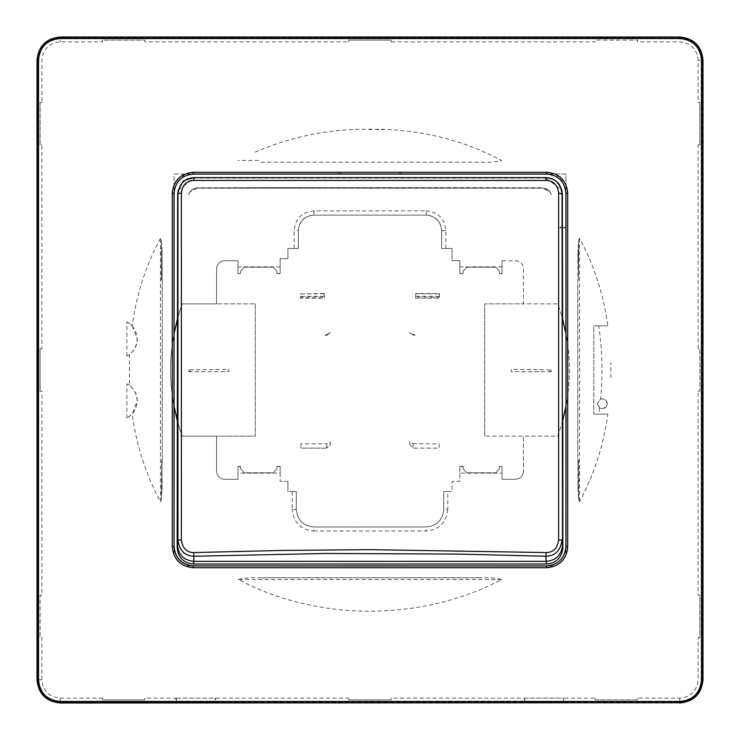 <?xml version="1.0" encoding="UTF-8"?>
<svg xmlns="http://www.w3.org/2000/svg" width="740" height="740" viewBox="0 0 740 740"><rect width="100%" height="100%" fill="white"/><g stroke="black" fill="none" stroke-linecap="round" stroke-linejoin="round"><path stroke-width="0.56" stroke-dasharray="3.7 2.78" d="M567.562 399.656L566.914 400.978L567.478 400.978L567.562 399.656M567.562 340.345L566.914 339.022L567.478 339.022L567.562 340.345M126.892 418.137L126.892 383.82C133.422 387.603 136.817 393.329 137.094 400.978C136.817 408.628 133.413 414.345 126.892 418.137L132.183 414.187L137.261 400.978C137.094 394.55 134.486 389.342 129.435 385.374L129.435 354.627L126.892 356.18L126.892 321.863L132.183 325.813C136.447 294.575 145.873 265.41 160.469 238.336L161.302 239.973L162.069 249.306L162.199 279.785L162.199 460.215L161.302 500.027L161.736 460.252L161.995 490.694L161.302 500.027L160.469 501.655C145.826 474.433 136.401 445.276 132.183 414.187M162.069 460.215L162.069 490.694L161.736 460.252M126.892 383.82L129.435 385.374M160.469 501.655L160.469 238.336M132.183 325.813L137.261 339.022C137.094 345.45 134.486 350.658 129.435 354.627M162.18 460.215L162.199 279.785L161.292 279.785L161.302 239.973L161.292 279.785L162.069 279.785L162.069 249.306M161.995 279.785L161.995 249.306M126.892 321.863C133.413 325.656 136.817 331.372 137.094 339.022C136.817 346.671 133.422 352.397 126.892 356.18M188.95 193.917L189.662 192.187L197.016 188.154C192.89 188.238 190.115 190.458 188.691 194.833L188.95 193.917C190.282 190.43 192.964 188.515 197.016 188.154L542.984 188.154L197.016 188.154L272.098 187.655L542.984 188.154C547.295 188.441 550.07 190.661 551.309 194.833L550.468 192.428L542.984 188.154C547.027 188.506 549.718 190.43 551.05 193.917M501.674 579.531L238.326 579.531C317.96 621.73 421.541 621.766 501.674 579.531C495.671 577.968 488.853 577.394 481.222 577.801L258.778 577.801L481.222 577.801M238.326 579.531C244.329 577.968 251.147 577.394 258.778 577.801M597.291 403.689C600.649 410.182 603.997 410.182 607.355 403.689C604.007 397.195 600.649 397.195 597.291 403.689L599.613 407.925C603.84 409.535 606.43 408.119 607.355 403.689C606.735 399.804 604.497 398.231 600.63 398.943L597.291 403.689M577.931 490.694L577.931 460.215L577.931 490.694L578.699 500.027L579.531 501.665C594.183 474.414 603.618 445.24 607.827 414.141L593.804 414.141L607.827 414.141M577.82 279.785L577.801 460.215L578.708 460.215L578.699 500.027L578.708 460.215L577.801 460.215L577.801 279.785L578.329 279.748L578.699 239.973L578.329 279.748L577.931 249.306L577.931 279.785M578.329 279.748L578.005 249.306L578.699 239.973L579.531 238.345C594.137 265.447 603.572 294.622 607.827 325.859L598.734 325.859C602.379 350.15 603.008 374.514 600.63 398.943M599.613 407.925L598.734 414.141M598.734 325.859L593.804 325.859L593.804 414.141L593.804 325.859L607.827 325.859M578.005 460.215L578.005 490.694M579.531 238.345L579.531 501.665M409.692 444.222L413.577 448.135L409.692 444.222L409.692 441.9L409.692 444.222M412.985 443.741L439.135 443.861L439.125 448.135L413.577 448.135L412.985 443.741L409.692 441.9M439.135 443.861L439.125 448.135L413.577 448.135M330.308 441.9L330.308 444.222L326.423 448.135L330.271 444.74L330.308 441.9L327.015 443.741L326.423 448.135L300.875 448.135L300.865 443.861L327.015 443.741M326.423 448.135L300.875 448.135L300.865 443.861M511.164 369.325L511.192 371.637L551.429 371.711L551.171 370.019L549.792 369.843L511.164 369.325L511.192 371.637L551.429 371.711M228.836 369.334L228.808 371.637L188.571 371.711L188.829 370.019L190.208 369.843L228.836 369.334L228.808 371.637L190.208 371.702L190.208 369.843M188.571 371.711L190.208 371.702M415.704 293.798L439.477 293.91L439.458 297.184L415.732 297.064L415.695 293.502L439.477 293.614L439.458 297.184M415.695 293.502L415.732 297.064M415.436 298.202L439.458 298.202L415.658 298.202L415.695 296.305L415.658 298.202M324.296 293.798L300.523 293.91L300.542 297.184L324.268 297.064L324.305 293.502L324.268 297.064M300.523 293.91L324.305 293.502M324.564 298.202L324.305 296.305L324.564 298.202L300.542 298.202L300.523 293.614M300.542 297.184L300.542 298.202L324.342 298.202M326.673 335.405L330.41 332.491L326.673 335.405L325.295 335.405L325.276 334.489L327.034 334.489L326.673 335.405L325.295 335.405L325.276 334.489M330.41 332.491L327.034 334.489M409.59 332.491L413.327 335.405L409.59 332.491L412.966 334.48L414.724 334.489L414.705 335.405L413.327 335.405L414.705 335.405L414.724 334.489M565.924 227.208L565.924 227.892L559.921 227.892L559.921 227.208L559.921 227.892L565.924 227.892L565.924 227.208L559.921 227.208M610.842 377.576L610.842 362.424M545.833 177.609L546.074 178.081L193.926 178.081L194.167 177.609M174.076 546.573L172.439 546.657L174.076 546.573L174.076 554.612C176.37 559.893 180.172 563.667 185.481 565.924L193.418 565.924L193.344 567.562L193.427 565.924M546.573 565.924L546.657 567.562L546.573 565.924L554.519 565.924C559.829 563.667 563.63 559.893 565.924 554.612L565.924 406.565L565.924 546.657L567.562 546.657L565.924 546.573M566.026 333.971L566.914 339.022L567.478 339.022L567.562 193.344L565.924 185.231L565.924 333.435L565.924 174.076L174.076 174.076L174.076 193.427L174.076 185.231L172.439 193.344L174.076 193.427M178.183 190.226L193.926 178.081M546.074 178.081L561.79 190.143M173.974 333.971L174.076 333.435M565.924 333.435L566.914 339.022M566.914 400.978L565.924 406.565L566.914 400.978L567.478 400.978L567.478 546.573C566.294 559.329 559.329 566.294 546.573 567.478M565.924 554.612L565.924 546.657M546.657 565.924L554.519 565.924M185.481 565.924L193.344 565.924M174.076 546.657L174.076 554.612M555.37 174.076L565.924 174.076L565.924 184.63L555.37 174.076L546.657 172.439L546.573 174.076L554.769 174.076M340.335 174.076L340.345 172.439L339.022 172.522L339.022 174.076L339.022 172.522L193.344 172.439L185.231 174.076L546.573 174.076M185.231 174.076L174.076 184.63L174.076 174.076L184.63 174.076M565.924 185.231L565.924 184.63M174.076 184.63L174.076 185.231M565.924 554.769L567.562 546.657M546.657 567.562L554.769 565.924M185.231 565.924L193.344 567.562M172.439 546.657L174.076 554.769M546.657 174.076L546.657 172.439M565.924 193.427L567.478 193.427C566.294 180.671 559.329 173.706 546.573 172.522L400.978 172.522L400.978 174.076L400.978 172.522L399.656 172.439L399.665 174.076M172.522 193.427C173.706 180.671 180.671 173.706 193.427 172.522L193.427 174.076M193.344 172.439L193.344 174.076M567.562 193.344L565.924 193.344M174.076 193.344L172.439 193.344M172.522 546.573C173.706 559.329 180.671 566.294 193.427 567.478M37.777 60.236L37.777 679.764C39.1 693.408 46.592 700.9 60.236 702.223L679.764 702.223C693.408 700.9 700.9 693.408 702.223 679.764L702.223 60.236C700.9 46.592 693.408 39.1 679.764 37.777L60.236 37.777C46.592 39.1 39.1 46.592 37.777 60.236L38.018 679.764C39.34 693.26 46.74 700.66 60.236 701.982L60.236 702.223M524.882 702.075L524.882 698.107L524.068 698.107L524.882 702.075L563.602 702.075L564.416 698.107L595.191 698.107L595.191 699.883L637.575 699.883L637.575 698.107L679.764 698.107C690.91 697.024 697.024 690.91 698.107 679.764L698.107 637.575L699.883 637.575L699.883 595.191L698.107 595.191L698.107 391.192L699.883 391.192L699.883 348.808L698.107 348.808L698.107 144.809L699.883 144.809L699.883 102.425L698.107 102.425L698.107 60.236C697.024 49.09 690.91 42.976 679.764 41.893L637.575 41.893L637.575 40.117L595.191 40.117L595.191 41.893L391.192 41.893L391.192 40.117L348.808 40.117L348.808 41.893L144.809 41.893L144.809 40.117L102.425 40.117L102.425 41.893L60.236 41.893C49.09 42.976 42.976 49.09 41.893 60.236L41.893 102.425L40.117 102.425L40.117 144.809L41.893 144.809L41.893 348.808L40.117 348.808L40.117 391.192L41.893 391.192L41.893 595.191L40.117 595.191L40.117 637.575L41.893 637.575L41.893 679.764C42.976 690.91 49.09 697.024 60.236 698.107L60.236 701.982L176.398 702.075L215.118 702.075L215.932 698.107L215.118 698.107L215.118 702.075M524.882 698.107L563.602 698.107L563.602 702.075M176.398 702.075L176.398 698.107L175.584 698.107L348.808 698.107L348.808 699.883L391.192 699.883L391.192 698.107L563.602 698.107M176.398 698.107L215.118 698.107M60.236 698.107L102.425 698.107L102.425 699.883L144.809 699.883L144.809 698.107L175.584 698.107L175.917 701.982M102.425 698.107L102.425 699.883L144.809 699.883L144.809 698.107M41.893 595.191L40.117 595.191L40.117 637.575L41.893 637.575M41.893 348.808L40.117 348.808L40.117 391.192L41.893 391.192M41.893 102.425L40.117 102.425L40.117 144.809L41.893 144.809M144.809 41.893L144.809 40.117L102.425 40.117L102.425 41.893M391.192 41.893L391.192 40.117L348.808 40.117L348.808 41.893M637.575 41.893L637.575 40.117L595.191 40.117L595.191 41.893M698.107 144.809L699.883 144.809L699.883 102.425L698.107 102.425M698.107 391.192L699.883 391.192L699.883 348.808L698.107 348.808M698.107 637.575L699.883 637.575L699.883 595.191L698.107 595.191M595.191 698.107L595.191 699.883L637.575 699.883L637.575 698.107M348.808 698.107L348.808 699.883L391.192 699.883L391.192 698.107M515.678 479.279L502.035 479.279L515.678 479.279C520.35 478.789 522.93 476.209 523.421 471.537C522.93 476.209 520.35 478.789 515.678 479.279M502.035 466.413L502.035 479.279L502.035 466.413L499.519 466.413L499.519 468.725L495.93 472.805L466.718 472.805L463.12 468.725L463.12 466.413L459.836 466.413L459.836 481.37L452.085 481.37L452.085 491.517L443.704 491.517L443.704 509.398C442.659 520.063 436.813 525.909 426.148 526.954L313.853 526.954C303.187 525.909 297.341 520.063 296.296 509.398L296.296 491.517L287.916 491.517L296.296 491.517L296.296 509.398C297.341 520.063 303.187 525.909 313.853 526.954L426.148 526.954C436.813 525.909 442.659 520.063 443.704 509.398L443.704 491.517L452.085 491.517L452.085 481.37L459.836 481.37L459.836 466.413L459.836 473.138L502.035 473.138L502.035 466.413L499.519 466.413L499.519 468.725L499.519 466.413L502.035 466.413L502.035 473.138M287.916 481.37L287.916 491.517L287.916 481.37L280.164 481.37L287.916 481.37M280.164 466.413L280.164 481.37L280.164 466.413L276.88 466.413L276.88 468.725L273.282 472.805L244.071 472.805L240.482 468.725L240.482 466.413L237.965 466.413L237.965 479.279L224.322 479.279C219.651 478.789 217.07 476.209 216.579 471.537L216.579 436.147L182.234 436.147L180.763 431.957C167.212 390.655 167.212 349.345 180.763 308.043L182.234 303.853L216.579 303.853L216.579 268.463C217.07 263.792 219.651 261.211 224.322 260.721L237.965 260.721L237.965 273.587L240.482 273.587L240.482 271.275L244.071 267.196L273.282 267.196L276.88 271.275L276.88 273.587L280.164 273.587L276.88 273.587L276.88 271.275L273.282 267.196L244.071 267.196L240.482 271.275L240.482 273.587L237.965 273.587L237.965 260.721L224.322 260.721C219.651 261.211 217.07 263.792 216.579 268.463L216.579 303.853L255.3 303.853L182.234 303.853L180.763 308.043C167.212 349.345 167.212 390.655 180.763 431.957L182.234 436.147L255.3 436.147L216.579 436.147L216.579 471.537C217.07 476.209 219.651 478.789 224.322 479.279L237.965 479.279L237.965 466.413L237.965 473.138L280.164 473.138L280.164 466.413L276.88 466.413L276.88 468.725L276.88 466.413L280.164 466.413L280.164 473.138M298.368 248.483L287.916 248.483L298.368 248.483L298.368 230.603C299.284 221.195 304.445 216.034 313.853 215.118L426.148 215.118C435.555 216.034 440.716 221.195 441.632 230.603L441.632 248.483L441.632 230.603C440.716 221.195 435.555 216.034 426.148 215.118L313.853 215.118C304.445 216.034 299.284 221.195 298.368 230.603L298.368 248.483L287.916 248.483L287.916 258.63L280.164 258.63L280.164 273.587L280.164 258.63L287.916 258.63L287.916 248.483L298.368 248.483L298.368 230.603C299.284 221.195 304.445 216.034 313.853 215.118L426.148 215.118C435.555 216.034 440.716 221.195 441.632 230.603L441.632 248.483L452.085 248.483L452.085 260.721L459.836 260.721L459.836 273.587L463.12 273.587L463.12 271.275L466.718 267.196L495.93 267.196L499.519 271.275L499.519 273.587L502.035 273.587L499.519 273.587L499.519 271.275L495.93 267.196L466.718 267.196L463.12 271.275L463.12 273.587L459.836 273.587L459.836 260.721L452.085 260.721L452.085 248.483L441.632 248.483L441.725 230.603C440.809 221.14 435.61 215.941 426.148 215.026L426.148 210.881L313.853 210.881C301.874 212.047 295.297 218.624 294.132 230.603L294.132 248.483M502.035 260.721L502.035 273.587L502.035 260.721L515.678 260.721C520.35 261.211 522.93 263.792 523.421 268.463L523.421 303.853L557.766 303.853L559.237 308.043C572.788 349.345 572.788 390.655 559.237 431.957L557.766 436.147L523.421 436.147L523.421 471.537L523.421 436.147L484.7 436.147L557.766 436.147L559.237 431.957C572.788 390.655 572.788 349.345 559.237 308.043L557.766 303.853L484.7 303.853L523.421 303.853L523.421 268.463C522.93 263.792 520.35 261.211 515.678 260.721L502.035 260.721M502.035 273.449L502.035 266.863L502.035 273.449L499.519 273.449M463.12 273.449L463.12 271.275L463.12 273.449L459.836 273.449M313.853 215.118L426.148 215.118M313.853 210.881L313.853 215.026C304.39 215.941 299.191 221.14 298.276 230.603L294.132 230.603M298.276 248.483L298.368 230.603M280.164 273.449L280.164 266.863L280.164 273.449L276.88 273.449M240.482 273.449L240.482 271.275L240.482 273.449L237.965 273.449M240.482 466.552L240.482 468.725L244.071 472.805L273.282 472.805L276.88 468.725L273.282 472.805L244.071 472.805L240.482 468.725L240.482 466.552L237.965 466.552M280.164 466.552L276.88 466.552M443.75 491.517L447.756 491.517L447.756 509.398L443.75 509.398L443.704 491.517L443.75 509.398C442.705 520.091 436.841 525.955 426.148 527L313.853 527C303.16 525.955 297.295 520.091 296.25 509.398L296.296 491.517L292.245 491.517L296.25 491.517M463.12 466.552L463.12 468.725L466.718 472.805L495.93 472.805L499.519 468.725L495.93 472.805L466.718 472.805L463.12 468.725L463.12 466.552L459.836 466.552M502.035 466.552L499.519 466.552M276.88 273.587L276.88 271.275L276.88 273.587L280.164 273.587M499.519 273.587L499.519 271.275L499.519 273.587L502.035 273.587M484.7 436.147L484.7 303.853L484.7 436.147M459.836 466.413L463.12 466.413L459.836 466.413L459.836 473.138M237.965 466.413L240.482 466.413L237.965 466.413L237.965 473.138M255.3 303.853L255.3 436.147L255.3 303.853M445.868 248.483L445.868 230.603C444.703 218.624 438.126 212.047 426.148 210.881M276.88 466.413L276.88 468.725L273.282 472.805L244.071 472.805L240.482 468.725L240.482 466.413M292.245 491.517L292.245 509.398L296.296 509.398L296.296 491.517M443.704 509.398C442.659 520.063 436.813 525.909 426.148 526.954L313.853 526.954L313.853 531.005C300.727 529.729 293.521 522.523 292.245 509.398M313.853 531.005L426.148 531.005L426.148 526.954M447.756 509.398C446.479 522.523 439.273 529.729 426.148 531.005M447.756 491.517L443.704 491.517M499.519 466.413L499.519 468.725L495.93 472.805L466.718 472.805L463.12 468.725L463.12 466.413M313.853 526.954C303.187 525.909 297.341 520.063 296.296 509.398M499.519 271.275L495.93 267.196L499.519 271.275M466.718 267.196L463.12 271.275L466.718 267.196L495.93 267.196L466.718 267.196M276.88 271.275L273.282 267.196L276.88 271.275M244.071 267.196L240.482 271.275L244.071 267.196L273.282 267.196L244.071 267.196M459.836 273.587L463.12 273.587M237.965 273.587L240.482 273.587M502.035 266.863L459.836 266.863M280.164 266.863L237.965 266.863M254.967 152.172C287.98 137.936 322.492 130.305 358.502 129.26L383.671 129.343C425.833 130.832 465.173 141.21 501.674 160.469C496.059 162.023 489.242 162.597 481.222 162.199L258.778 162.199M258.676 160.451L237.984 160.478M383.671 129.676L381.766 129.676L383.671 129.676M378.871 129.176L378.871 129.676L378.871 129.176M378.871 129.676L376.975 129.676L378.871 129.676M376.975 129.676L376.975 129.13L376.975 129.676M371.656 129.056L371.656 129.676L371.656 129.056M371.656 129.676L369.76 129.676L371.656 129.676M369.76 129.676L369.76 129.056L369.76 129.676M549.792 369.843L549.792 371.702M551.171 371.711L551.171 370.019M188.829 371.711L188.829 370.019M415.695 296.305L439.468 296.416M324.305 296.305L300.532 296.416M413.327 335.405L412.966 334.48M37.777 679.764L41.893 679.764M60.236 37.777L60.236 38.018C46.74 39.34 39.34 46.74 38.018 60.236L41.893 60.236M679.764 37.777L60.236 38.018L60.236 41.893M702.223 60.236L701.982 60.236C700.66 46.74 693.26 39.34 679.764 38.018L679.764 41.893M702.223 679.764L701.982 60.236L698.107 60.236M679.764 702.223L679.764 701.982C693.26 700.66 700.66 693.26 701.982 679.764L698.107 679.764M564.084 701.982L679.764 701.982L679.764 698.107M215.599 701.982L524.401 701.982M445.868 230.603L441.632 230.603M551.309 194.833L550.477 192.437L542.873 187.766L469.317 187.655M272.098 187.655L469.327 187.655M189.653 192.187L192.345 189.237L197.127 187.766L270.655 187.655M188.691 194.833L189.523 192.437"/><path stroke-width="1.11" d="M400.978 565.924L339.022 565.924M181.374 540.034L181.374 192.853C182.558 184.834 186.693 180.69 193.76 180.431L546.24 180.431C553.307 180.69 557.442 184.834 558.626 192.853L558.626 540.034C557.442 548.312 553.307 552.493 546.24 552.567L369.991 549.654L281.801 550.44L193.76 552.567C186.693 552.493 182.558 548.312 181.374 540.034L177.942 540.006L177.942 193.862L181.374 192.853M546.24 552.567L545.833 556.23C555.074 556.073 560.485 550.662 562.058 540.006L558.626 540.034M562.835 420.052L562.382 421.689L562.15 317.46L566.026 333.971L566.026 406.029L562.835 420.052L562.835 547.924C561.817 557.664 556.397 563.038 546.564 564.047L546.231 561.364L193.769 561.364L193.76 552.567M546.564 564.047L193.436 564.047L193.769 561.364C183.899 560.384 178.479 555 177.508 545.223L177.942 540.006C179.404 550.634 184.815 556.045 194.167 556.23L326.044 553.465L457.912 554.084L545.833 556.23L546.231 561.364C556.101 560.384 561.521 555 562.493 545.223L562.058 193.862C560.485 183.381 555.074 177.961 545.833 177.609L546.24 180.431M558.626 192.853L562.354 194.37L562.64 319.236L565.924 333.435L565.924 193.344M193.76 180.431L193.926 178.081M561.79 190.143L559.671 185.231C559.505 184.908 556.406 178.562 545.852 177.6L194.167 177.609L545.852 177.6L546.074 178.081M193.436 564.047C183.603 563.038 178.183 557.673 177.165 547.924L177.646 194.37L178.183 190.226M562.15 317.46L562.64 319.236M177.165 420.052L174.076 406.565L174.076 546.629M177.619 421.689L173.974 406.029L174.076 193.427L174.076 333.435L177.36 319.236M561.956 190.781L562.354 194.37M173.974 333.971L177.85 317.46M173.974 406.029L174.076 546.573C175.278 558.265 181.735 564.722 193.427 565.924L546.629 565.989L546.795 567.728L193.205 567.728L193.371 565.989C181.596 564.777 175.139 558.33 174.011 546.629L172.272 546.795L172.272 193.205L174.011 193.371L174.076 546.573M566.026 406.029L562.382 421.689M565.924 406.565L565.924 546.629M193.344 174.076L546.657 174.076M177.646 194.37L177.942 193.862C179.478 183.381 184.889 177.961 194.167 177.609C185.999 179.57 182.133 181.189 182.53 182.456L178.053 190.781M565.989 546.629L565.989 193.371L567.728 193.205L567.728 546.795L565.989 546.629C564.861 558.33 558.404 564.777 546.629 565.989L546.573 565.924C558.385 564.833 564.833 558.385 565.924 546.573L565.989 546.629M546.795 172.272L546.573 174.076C558.385 175.167 564.833 181.615 565.924 193.427L565.989 193.371C564.861 181.67 558.404 175.223 546.629 174.011L193.371 174.011L193.205 172.272L546.795 172.272C559.533 173.576 566.507 180.551 567.728 193.205M567.728 546.795C566.507 559.449 559.533 566.424 546.795 567.728M193.205 567.728C180.468 566.424 173.493 559.449 172.272 546.795M172.272 193.205C173.493 180.551 180.468 173.576 193.205 172.272M701.446 60.042C700.216 47.018 693.056 39.858 679.958 38.554L60.042 38.554C46.944 39.858 39.784 47.027 38.554 60.042L38.554 679.958C39.784 692.982 46.944 700.142 60.042 701.446L679.958 701.446C693.056 700.142 700.216 692.973 701.446 679.958L701.446 60.042L703 60.236C701.622 46.12 693.88 38.378 679.764 37L60.236 37.231L60.042 38.554M174.076 193.427C175.167 181.615 181.615 175.167 193.427 174.076L193.371 174.011C181.596 175.223 175.139 181.67 174.011 193.371L174.076 193.427M679.958 38.554L679.764 37.231C693.87 38.628 701.538 46.296 702.769 60.236L702.769 679.764C701.483 693.732 693.815 701.4 679.764 702.769L679.958 701.446M701.446 679.958L703 679.764L703 60.236M60.236 703L60.236 702.769C46.13 701.372 38.462 693.704 37.231 679.764L37.231 60.236C38.517 46.269 46.185 38.6 60.236 37.231L60.236 37C46.12 38.378 38.378 46.12 37 60.236L37 679.764C38.378 693.88 46.12 701.622 60.236 703L679.764 702.769L60.236 702.769L60.042 701.446M37 679.764L38.554 679.958M37 60.236L38.554 60.042M60.236 37L679.764 37M679.764 703C693.88 701.622 701.622 693.88 703 679.764M177.508 545.223L177.165 547.924M562.835 547.924L562.493 545.223"/></g></svg>
